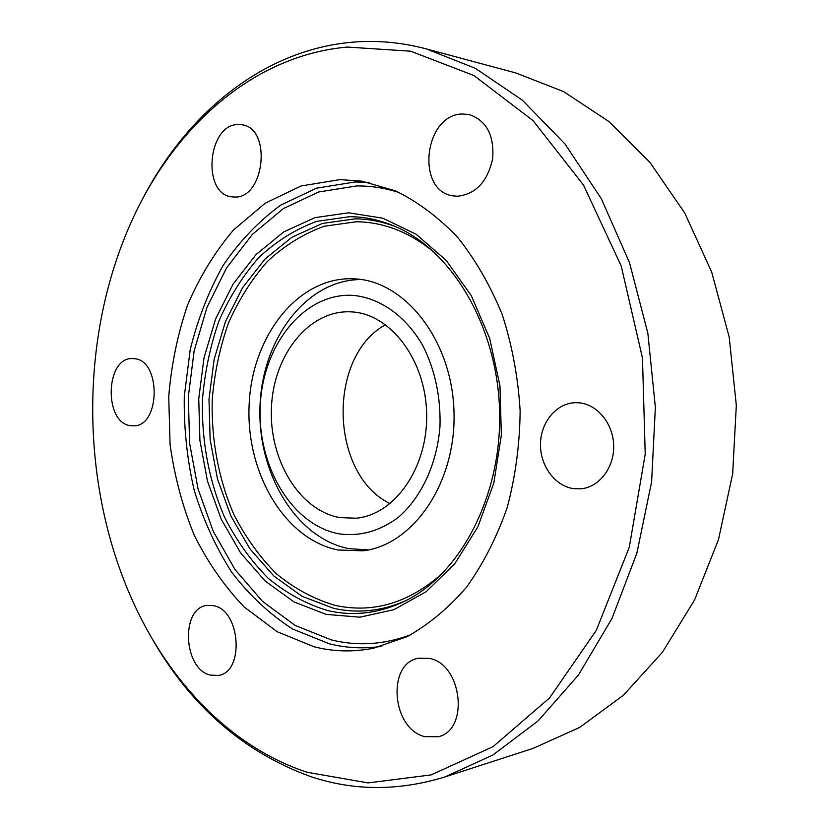 <?xml version="1.0" encoding="UTF-8"?>
<svg xmlns="http://www.w3.org/2000/svg" width="829" height="829" viewBox="0 0 829 829"><rect width="100%" height="100%" fill="white"/><g stroke="black" fill="none" stroke-linecap="round" stroke-linejoin="round"><path stroke-width="1.24" d="M347.258 47.056C245.975 56.144 163.489 137.521 123.645 240.203C79.346 352.978 82.838 490.892 132.795 601.274C169.126 681.739 230.897 747.23 307.144 772.276L368.055 782.908L431.153 774.897L492.996 746.691L549.503 698.018L596.31 630.361L629.284 547.233L645.221 454.126L642.465 357.931L621.211 266.016L583.554 185.147L533.016 120.568L473.898 75.522L410.635 51.191L347.258 47.056M140.018 203.913C183.696 116.651 260.306 50.642 351.299 42.289C375.972 40.02 400.977 42.227 426.324 48.901L475.463 68.372L522.363 100.195L565.015 143.997L601.357 198.753L629.491 262.638L647.853 333.196L655.366 407.371L651.615 481.846L636.859 553.233L611.989 618.465L578.476 674.993L538.104 720.898L492.872 755.053L444.779 776.991C398.49 791.146 353.745 791.001 310.554 776.555C242.918 751.893 189.727 705.272 150.982 636.693M210.214 675.086L218.359 675.459C244.742 672.153 240.576 610.227 213.716 605.709L207.074 605.388C180.473 607.781 183.199 668.972 210.214 675.086M424.759 736.639L438.282 736.732C469.597 729.986 462.085 664.091 429.515 658.413L418.458 658.226C386.532 663.397 391.713 728.929 424.759 736.639M573.554 488.644L581.005 488.809C599.18 487.193 614.216 467.784 613.688 445.836C613.356 423.888 597.543 404.469 579.295 402.832L575.616 402.687C556.715 402.977 540.881 421.816 540.487 443.619C539.876 465.411 554.767 486.043 573.554 488.644M457.567 196.224C475.846 194.162 487.545 181.644 492.685 158.691C494.322 135.282 486.519 120.568 469.266 114.568L462.561 113.987C423.733 114.07 415.526 192.079 453.639 195.924L457.567 196.224M234.379 197.022C264.544 199.095 272.213 128.205 241.975 124.775L238.047 124.516C207.364 124.402 201.748 194.701 232.089 196.877L234.379 197.022M130.847 425.702L133.345 425.837C160.66 426.987 161.323 359.485 133.956 358.667L132.723 358.594C105.262 356.708 103.48 423.35 130.847 425.702M339.849 517.607L356.19 518.208C394.801 514.819 428.116 467.515 426.645 413.484C425.619 359.444 390.148 313.6 351.413 311.87L350.957 311.849C309.321 309.652 273.829 354.377 271.477 406.687C268.586 458.934 298.927 510.353 339.849 517.607M352.335 295.331C303.901 292.927 263.062 344.791 260.265 405.06C256.855 465.266 291.487 524.892 338.937 533.814C359.548 536.705 379.112 531.389 397.661 517.897C421.049 498.146 437.049 464.23 439.981 426.479C440.821 397.371 435.215 370.636 423.173 346.284C406.034 315.942 379.578 297.476 352.335 295.331M361.434 279.549C306.968 279.259 262.565 338.222 260.047 405.194C256.886 472.126 295.497 538.135 348.802 548.632L368.283 549.928M338.035 550L362.947 550.819C412.863 545.244 456.064 483.328 454.012 412.479C452.479 341.621 406.189 281.974 356.055 278.938L353.268 278.772C298.108 276.627 252.306 335.724 249.187 403.744C245.374 471.701 284.15 539.285 338.035 550M314.087 646.786C333.59 651.749 353.444 652.216 373.63 648.185L406.966 636.703C428.552 624.662 448.406 608.175 466.52 587.222C483.203 563.938 496.758 537.399 507.182 507.617C515.472 476.478 519.793 444.209 520.135 410.801C518.104 377.454 512.156 345.444 502.291 314.771C490.374 285.549 475.494 259.736 457.649 237.322C438.5 217.322 417.837 201.861 395.661 190.929L361.796 181.147L339.931 179.613L301.103 185.976L265.176 203.219L233.602 229.892C215.032 251.736 199.716 276.71 187.675 304.813C177.655 334.149 171.344 364.75 168.733 396.614L170.069 444.406C174.453 476.064 182.463 506.25 194.11 534.943C207.716 562.28 224.41 586.3 244.182 607.004L277.218 631.739L314.087 646.786M444.779 776.991L533.037 748.411L579.699 727.406L623.439 695.22L662.361 652.35L694.598 599.906L718.474 539.627L732.66 473.836L736.318 405.319L729.199 337.082L711.696 272.099L684.795 213.105L649.936 162.36L608.89 121.521L563.585 91.594L515.918 72.983L426.324 48.901M390.096 503.659C329.766 474.499 326.781 356.833 385.558 324.657M381.122 646.413C363.548 648.92 346.284 648.04 329.331 643.791L292.554 628.983C269.643 614.196 249.332 595.243 231.633 572.114C215.716 547.109 203.209 519.731 194.121 489.96C187.095 459.359 183.82 428.189 184.276 396.459L190.193 349.828C197.613 319.569 208.556 291.497 223.042 265.591C239.405 241.446 258.596 221.312 280.627 205.188L316.481 188.183L355.195 181.945L369.371 182.535M399.702 192.732C385.392 188.069 371.05 185.81 356.698 185.945L318.605 191.996L283.311 208.639L252.254 234.493L226.555 267.964L207.001 307.321L194.152 350.822L188.318 396.718L189.613 443.266L198.017 488.747L213.281 531.41L235.011 569.554L262.565 601.429L295.041 625.377L331.237 639.864C357.589 646.413 384.148 644.693 410.915 634.693M349.734 216.68L316.761 221.364C295.611 229.156 276.316 241.208 258.866 257.498C242.814 275.819 229.54 296.906 219.043 320.771C210.307 345.745 204.794 371.858 202.504 399.101C201.374 440.189 208.918 480.913 224.555 517.192C236.369 540.394 250.814 560.653 267.881 577.979C286.223 593.201 306.17 604.061 327.735 610.569C353.89 616.6 379.858 613.325 405.64 600.756C460.582 573.689 501.846 495.68 499.607 411.319C497.566 326.958 452.406 251.156 396.158 226.897C380.853 220.203 365.382 216.794 349.734 216.68M326.129 614.382L294.088 601.978L265.207 581.056L240.617 552.933L221.156 519.089L207.457 481.058L199.913 440.448L198.753 398.842L204.007 357.848L215.561 319.082L233.073 284.129L256.037 254.586L283.673 231.954L314.947 217.644L348.543 212.794L382.853 218.214L416.054 234.182L446.189 260.379L471.318 295.715L489.68 338.356L499.96 385.806L501.358 435.111L493.804 483.12L477.887 526.829L454.81 563.668L426.189 591.678L393.93 609.678L359.962 617.18L326.129 614.382M435.681 253.581C410.894 232.711 384.49 222.099 356.47 221.757L324.232 226.234C303.538 233.768 284.648 245.457 267.549 261.301C251.809 279.124 238.793 299.673 228.493 322.927C219.923 347.278 214.504 372.749 212.245 399.34C211.136 439.422 218.535 479.162 233.871 514.529C245.457 537.14 259.612 556.87 276.337 573.72C294.305 588.517 313.828 599.046 334.926 605.315C373.61 613.812 409.889 602.735 443.753 572.103M405.941 600.6C381.786 611.232 357.568 613.771 333.279 608.217L302.057 596.289L273.891 576.062L249.892 548.819L230.887 515.97L217.499 479.048L210.131 439.588L208.991 399.153L214.141 359.32L225.436 321.652L242.555 287.736L264.979 259.104L291.943 237.218L322.429 223.436L355.123 218.835C369.009 218.96 382.791 221.695 396.469 227.032"/></g></svg>
